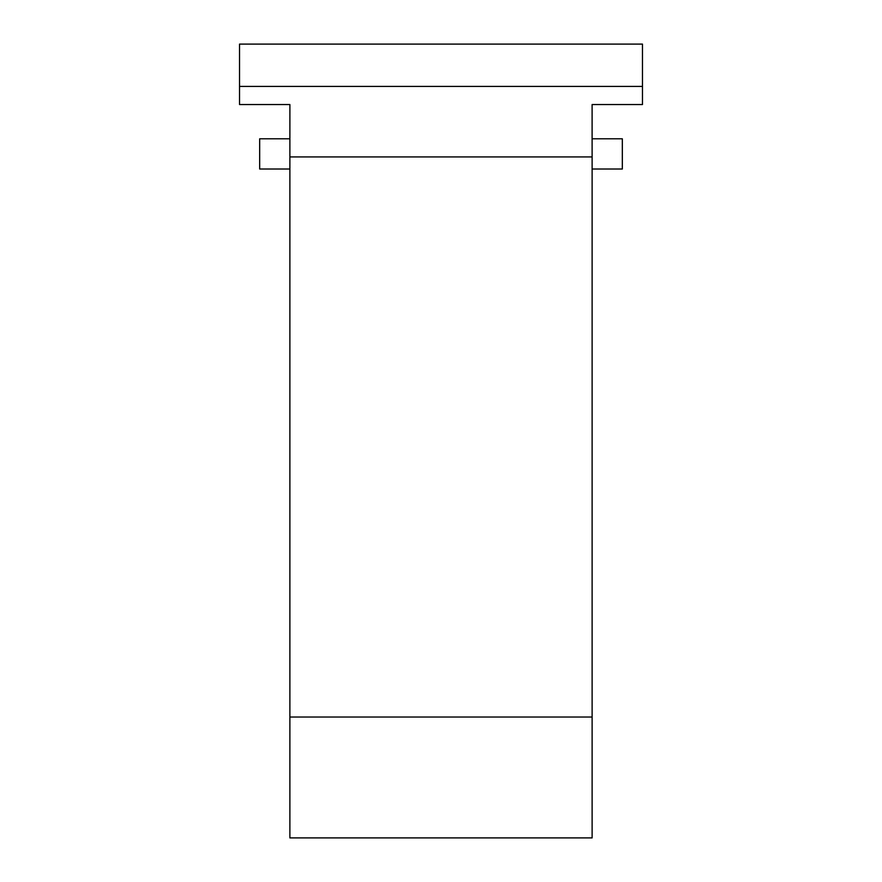 <?xml version="1.0" encoding="UTF-8"?>
<svg xmlns="http://www.w3.org/2000/svg" width="882" height="882" viewBox="0 0 882 882"><rect width="100%" height="100%" fill="white"/><g stroke="black" fill="none" stroke-linecap="round" stroke-linejoin="round"><path stroke-width="1.32" d="M592.12 169.013L622.328 169.013L622.328 138.794L592.109 138.794L592.12 156.93L289.88 156.93L289.88 138.794L259.672 138.794L259.672 169.013L289.88 169.013M239.529 86.414L239.529 44.1L642.471 44.1L642.471 86.414L239.529 86.414L239.529 104.539L289.891 104.539L289.88 138.794M592.109 138.794L592.109 104.539L642.471 104.539L642.471 86.414M289.88 156.93L289.88 837.9L592.12 837.9L592.12 717.022L289.88 717.022M592.12 156.93L592.12 717.022"/></g></svg>
